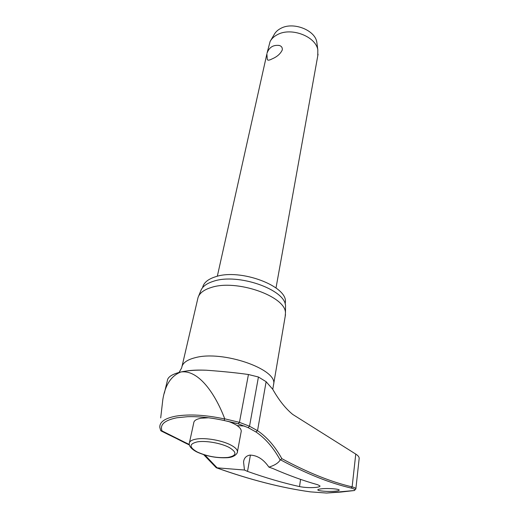 <?xml version="1.0" encoding="UTF-8"?>
<svg xmlns="http://www.w3.org/2000/svg" width="519" height="519" viewBox="0 0 519 519"><rect width="100%" height="100%" fill="white"/><g stroke="black" fill="none" stroke-linecap="round" stroke-linejoin="round"><path stroke-width="0.78" d="M203.708 454.689L216.287 467.749L217.111 467.833L204.96 455.072M248.153 427.65L255.848 431.905C265.3 438.27 273.409 447.631 280.182 459.996L280.526 459.834C306.476 473.776 330.039 483.189 351.201 488.068C354.393 488.859 355.463 489.677 354.425 490.507L326.555 493.044L340.847 492.064M355.846 489.067L355.859 488.84C355.729 488.152 354.483 487.503 352.122 486.88C331.07 481.976 307.637 472.562 281.83 458.647L280.526 459.834M202.598 287.636C203.591 282.836 207.847 279.228 215.366 276.809C240.31 268.018 288.674 286.482 285.307 302.7L285.119 303.998M182.098 366.064L198.031 297.569C199.497 293.131 203.883 289.777 211.181 287.513C236.301 278.93 285.651 296.226 285.456 312.834L285.184 316.486M285.508 308.468L285.541 306.015C285.709 289.667 237.877 272.786 213.445 281.279C206.348 283.517 202.073 286.819 200.619 291.198L198.621 296.115M280.182 459.996C278.366 463.019 274.603 465.394 268.894 467.126L272.683 468.443C288.57 475.372 303.628 480.815 317.849 484.778L320.041 486.011C319.996 486.66 318.523 487.133 315.617 487.438C309.895 487.854 304.53 487.568 299.528 486.588C283.05 482.93 265.715 477.863 247.524 471.401L244.475 470.032L243.56 461.994C243.988 458.173 246.077 455.877 249.834 455.111C257.113 455.208 263.464 459.211 268.894 467.126M321.825 488.775C328.41 488.107 339.413 488.963 339.212 490.092C339.199 490.559 337.824 490.929 335.079 491.201C328.501 491.85 317.68 491.026 317.816 489.878C317.81 489.423 319.146 489.054 321.825 488.775M351.201 488.068L352.122 486.88L355.762 454.086L292.722 414.428C285.521 408.511 278.872 400.143 272.76 389.315L266.124 381.705L258.436 377.002L248.439 374.517C237.138 372.882 223.125 371.455 206.406 370.222C196.429 369.885 187.917 370.475 180.878 371.987C172.172 374.095 167.663 377.015 167.339 380.732L164.348 393.175M236.768 423.394L224.195 420.52L238.15 423.796L239.454 422.343L224.74 418.82L224.124 420.5C211.006 417.613 198.771 416.348 187.417 416.712C198.751 416.355 210.993 417.626 224.137 420.513M238.318 423.848L248.114 427.63L249.529 426.235L239.454 422.343L248.439 374.517M189.467 442.564L193.756 422.823C193.983 420.624 196.377 419.099 200.924 418.249L208.495 417.776M227.867 421.233C236.58 424.36 241.043 427.656 241.27 431.114L241.127 431.879M355.762 454.086C358.026 455.526 359.167 456.921 359.187 458.271L355.872 488.827L354.425 490.513M317.764 55.864L317.816 49.811C315.695 36.375 291.107 26.982 277.444 34.637C274.071 36.369 271.625 38.653 270.107 41.481L267.129 52.854M278.677 45.361L279.443 45.51C281.616 46.223 282.557 47.716 282.265 49.993C280.396 53.872 277.029 56.824 272.17 58.855C269.244 60.412 267.609 60.58 267.272 59.367L266.883 53.892M317.077 44.173L316.791 42.013C314.871 29.901 292.982 21.506 280.753 28.402C277.736 29.959 275.537 32.022 274.162 34.578L270.717 40.45M224.759 418.995C205.66 414.889 189.299 413.948 175.669 416.173C164.711 418.346 159.43 422.116 159.833 427.481L160.734 430.666L162.038 430.926C159.651 424.646 164.575 420.267 176.81 417.782L187.417 416.712M189.312 444.465L185.497 442.649L184.829 442.785L177.096 438.84M185.497 442.649L162.038 430.926M310.433 491.869L326.561 493.044L310.453 491.869C281.648 487.873 250.333 479.848 216.527 467.794M244.475 470.032L217.111 467.833M359.187 458.271L359.135 458.809M160.695 417.925L162.836 399.455C165.185 384.942 171.205 375.788 180.878 371.987C199.088 369.372 215.852 395.154 224.74 418.82M169.966 434.896L169.129 434.954L161.137 430.952M177.803 438.717L176.895 438.717L169.369 435.045M281.83 458.647C275.051 446.366 266.948 437.043 257.534 430.679L249.529 426.235L258.436 377.002M255.848 431.905L257.534 430.679L266.124 381.705M244.546 426.067L237.066 425.548M179.074 372.421L181.676 367.893C182.247 363.196 186.808 359.784 195.365 357.649C222.619 350.182 276.99 369.003 273.714 383.956L273.331 385.922M237.332 452.367L237.443 451.731C237.443 449.662 235.328 447.482 231.098 445.198C222.463 440.475 205.634 437.478 196.493 439.042C191.9 439.807 189.506 441.234 189.299 443.33C189.39 443.291 187.826 447.17 196.545 451.815M227.912 457.44C236.813 455.721 237.235 452.393 229.171 447.456C221.126 443.168 206.017 440.482 197.531 441.825C189.026 443.816 188.922 447.203 197.226 451.984C207.25 456.461 217.48 458.277 227.912 457.44M250.418 455.053L247.524 471.401M300.566 479.374L299.528 486.588M184.965 442.843L189.409 444.997M285.502 314.624L272.76 389.321M206.406 370.222C198.258 369.878 191.556 370.144 186.315 371.027M243.567 461.929L243.774 460.794M340.957 492.051L354.496 490.513M196.85 451.971C206.393 456.24 216.397 458.16 226.868 457.726C235.976 457.421 237.89 452.004 237.443 451.731L241.27 431.114M318.063 54.21L276.011 287.941M316.791 42.013L317.816 49.811M279.449 45.51C273.292 44.679 269.153 47.235 267.038 53.178M266.831 54.171L217.318 276.264M310.258 491.85C281.46 487.841 250.184 479.828 216.423 467.794M285.541 306.015L285.456 312.834M285.093 303.92L285.307 302.7"/></g></svg>
